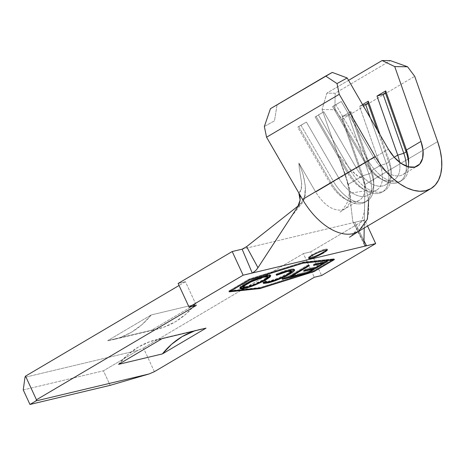 <?xml version="1.0" encoding="UTF-8"?>
<svg xmlns="http://www.w3.org/2000/svg" width="465" height="465" viewBox="0 0 465 465"><rect width="100%" height="100%" fill="white"/><g stroke="black" fill="none" stroke-linecap="round" stroke-linejoin="round"><path stroke-width="0.35" stroke-dasharray="2.33 1.74" d="M325.395 249.955L327.36 249.757M325.57 251.687L323.966 252.716C326.413 251.216 327.581 250.263 327.465 249.845M326.924 249.728A10.288 1.465 155.2 0 0 327.122 249.194A10.288 1.465 155.2 0 0 321.53 250.339A10.288 1.465 155.2 0 0 311.887 254.913L312.172 255.529L308.923 258.005M358.155 231.582L365.083 224.456L368.699 213.499L368.652 199.752L364.955 184.524L342.037 119.232L362.578 177.752L357.823 176.014L351.807 170.678L337.625 153.863L322.059 109.519L334.881 109.676L342.037 119.232L414.716 76.318L342.037 119.232L334.881 109.676L335.166 93.25L390.402 60.636L335.166 93.25L326.843 93.151L322.059 109.519L348.314 184.32L362.851 175.741L342.112 116.645L350.831 111.495L371.576 170.591L380.294 165.441L359.555 106.346L362.578 104.561L359.555 106.346L380.294 165.441A28.807 16.467 -120.6 0 1 376.743 190.022A28.807 16.467 -120.6 0 1 347.698 173.213L338.973 178.362A28.807 16.467 59.4 0 0 368.024 195.172A28.807 16.467 59.4 0 0 371.576 170.591L380.294 165.441L386.351 163.587L388.682 162.215L377.487 130.328L388.682 162.215L389.019 160.291L394.204 157.228L389.019 160.291L380.062 134.78L389.019 160.291A28.807 16.467 -120.6 0 1 391.204 172.027A28.807 16.467 -120.6 0 1 378.644 186.163A28.807 16.467 -120.6 0 1 356.417 168.063A28.807 16.467 59.4 0 0 385.468 184.878A28.807 16.467 59.4 0 0 389.019 160.291L388.682 162.215A33.329 19.053 -120.6 0 1 384.567 190.662A33.329 19.053 -120.6 0 1 350.959 171.207L348.628 172.579A33.329 19.053 59.4 0 0 382.242 192.033A33.329 19.053 59.4 0 0 386.351 163.587L370.349 117.994L386.351 163.587L388.682 162.215A33.329 19.053 59.4 0 1 391.21 175.793A33.329 19.053 59.4 0 1 376.679 192.15A33.329 19.053 59.4 0 1 350.959 171.207L356.417 168.063L323.849 111.786L315.13 116.936L347.698 173.213L338.973 178.362L306.406 122.086L297.687 127.236L330.255 183.512L315.718 192.097C323.995 205.1 332.783 211.064 342.077 209.982A28.807 16.467 59.4 0 0 344.763 208.907A28.807 16.467 59.4 0 0 348.314 184.32L362.851 175.741A28.807 16.467 -120.6 0 1 359.3 200.322A28.807 16.467 -120.6 0 1 330.255 183.512L315.718 192.097L298.931 163.087L299.181 167.284L301.558 182.658L301.18 189.517L298.815 192.952C301.064 191.679 301.977 188.249 301.558 182.658L300.006 172.457C299.257 168.586 298.896 165.464 298.931 163.087L315.718 192.097C323.995 205.1 332.783 211.064 342.077 209.982A28.807 16.467 59.4 0 0 345.094 208.704A28.807 16.467 59.4 0 0 348.314 184.32L337.625 153.863L347.123 180.24L348.965 189.133L352.778 221.352L353.377 222.258L354.818 222.299L242.12 249.17L246.584 246.671M264.347 126.492L274.495 120.859L277.035 105.026L332.272 72.412L270.45 108.682L277.035 105.026L274.495 120.859L264.347 126.492M348.558 80.335L326.843 93.151L348.558 80.335M365.141 162.913L350.959 171.207L318.391 114.931L350.959 171.207L347.698 173.213A28.807 16.467 59.4 0 0 362.723 188.848A28.807 16.467 59.4 0 0 380.294 165.441L386.351 163.587A33.329 19.053 -120.6 0 1 366.019 190.673A33.329 19.053 -120.6 0 1 348.628 172.579L316.066 116.302L348.628 172.579L347.698 173.213L315.13 116.936L323.849 111.786L318.391 114.931L323.849 111.786L356.417 168.063L365.141 162.913A28.807 16.467 59.4 0 0 380.167 178.548A28.807 16.467 59.4 0 0 399.551 162.25A28.807 16.467 -120.6 0 1 394.186 179.728A28.807 16.467 -120.6 0 1 365.141 162.913L366.077 162.279A33.329 19.053 59.4 0 0 399.685 181.734A33.329 19.053 59.4 0 0 406.323 166.179A33.329 19.053 -120.6 0 1 383.462 180.374A33.329 19.053 -120.6 0 1 366.077 162.279L365.141 162.913L332.574 106.636L365.141 162.913M373.86 157.763A28.807 16.467 59.4 0 0 402.911 174.578A28.807 16.467 59.4 0 0 408.107 166.778A28.807 16.467 -120.6 0 1 393.849 175.439A28.807 16.467 -120.6 0 1 373.86 157.763L341.293 101.486L332.574 106.636L333.51 106.008L366.077 162.279L368.402 160.907L366.077 162.279L333.51 106.008L332.574 106.636L341.293 101.486L335.835 104.631L368.402 160.907A33.329 19.053 59.4 0 0 394.122 181.85A33.329 19.053 59.4 0 0 408.654 165.499A33.329 19.053 59.4 0 0 408.59 163.506A33.329 19.053 -120.6 0 1 402.016 180.362A33.329 19.053 -120.6 0 1 368.402 160.907L373.86 157.763L368.402 160.907L335.835 104.631L333.51 106.008L341.293 101.486L373.86 157.763L388.397 149.184L373.86 157.763M364.461 244.945L363.95 242.434L352.778 221.352L349.389 193.225L364.839 190.952L364.391 184.808L362.578 177.752L364.955 184.524L437.635 141.61L364.955 184.524L368.669 199.857M363.002 105.293L359.555 106.346L363.002 105.293M368.908 173.887L371.239 172.515L350.494 113.419L348.169 114.791L368.908 173.887L348.169 114.791L342.112 116.645L362.851 175.741L368.908 173.887L371.239 172.515L371.576 170.591L350.831 111.495L350.494 113.419L371.239 172.515A33.329 19.053 -120.6 0 1 367.123 200.961A33.329 19.053 -120.6 0 1 333.515 181.507L331.185 182.879A33.329 19.053 59.4 0 0 364.798 202.333A33.329 19.053 59.4 0 0 368.908 173.887A33.329 19.053 -120.6 0 1 348.576 200.967A33.329 19.053 -120.6 0 1 331.185 182.879L330.255 183.512A28.807 16.467 59.4 0 0 345.28 199.148A28.807 16.467 59.4 0 0 362.851 175.741L368.908 173.887M338.973 178.362L333.515 181.507A33.329 19.053 59.4 0 0 359.236 202.449A33.329 19.053 59.4 0 0 373.767 186.093A33.329 19.053 59.4 0 0 371.239 172.515L371.576 170.591A28.807 16.467 -120.6 0 1 373.761 182.327A28.807 16.467 -120.6 0 1 361.2 196.463A28.807 16.467 -120.6 0 1 338.973 178.362L306.406 122.086L300.948 125.23L333.515 181.507L338.973 178.362M298.623 126.602L331.185 182.879L333.515 181.507L300.948 125.23L298.623 126.602L297.687 127.236L330.255 183.512L331.185 182.879L298.623 126.602L306.406 122.086L298.623 126.602M350.494 113.419L350.831 111.495L342.112 116.645L348.169 114.791L350.494 113.419M322.059 109.519L334.881 109.676L335.166 93.25L326.843 93.151L322.059 109.519M299.1 205.21L303.145 200.299L304.761 195.748L305.435 190.144L305.121 184.57L302.825 173.608L298.931 163.087L302.825 173.608L304.18 179.042L305.325 186.668L304.761 195.748L302.75 201.002L301.111 203.286L298.268 205.867L299.1 205.21L300.256 205.391L299.1 205.21M364.845 190.952L364.2 228.013L364.845 190.952L349.389 193.225L348.355 185.384L345.518 174.939L337.625 153.863L351.807 170.678C355.952 175.27 359.544 177.63 362.578 177.752L364.391 184.808L364.845 190.952M291.044 217.033L300.227 205.437L297.6 206.983L300.256 205.391M364.74 219.933L354.818 222.299L363.979 240.736L354.818 222.299L364.74 219.933L310.667 251.861L303.354 253.605L314.288 277.268L303.354 253.605L143.453 348.012L303.354 253.605L310.667 251.861L321.6 275.524L310.667 251.861L364.74 219.933L367.559 226.031L364.74 219.933M185.43 281.72L179.054 285.481L185.43 281.72L178.124 283.464L185.43 281.72L196.364 305.383L185.43 281.72M23.25 389.926L103.439 370.808L110.153 385.346L103.439 370.808L138.186 350.29L24.982 377.284L138.186 350.29L103.439 370.808L23.25 389.926M154.386 371.675L143.453 348.012L138.186 350.29L143.453 348.012L154.386 371.675M242.12 249.17L354.818 222.299L353.377 222.258L352.778 221.352L364.374 244.788M151.23 314.945L107.624 340.694L151.491 330.237L195.097 304.488L151.23 314.945A98.911 79.922 76.6 0 1 113.35 339.601A98.911 79.922 76.6 0 1 107.624 340.694L151.491 330.237A98.911 79.922 -103.4 0 0 157.217 329.139A98.911 79.922 -103.4 0 0 195.097 304.488L151.23 314.945L107.624 340.694L119.918 337.66L131.479 332.254L141.999 324.622L151.23 314.945M256.639 269.537L253.675 272.362L252.251 273.019M366.554 245.77L365.374 245.729L364.078 243.933M363.95 242.434L352.778 221.352M151.491 330.237L163.785 327.203L175.346 321.797L185.866 314.166L195.097 304.488L151.491 330.237M206.03 328.15A98.911 79.922 -103.4 0 0 200.305 329.243A98.911 79.922 -103.4 0 0 194.696 330.853L206.03 328.15M118.558 364.357A98.911 79.922 76.6 0 1 156.438 339.706A98.911 79.922 76.6 0 1 162.163 338.607L149.869 341.641L138.308 347.047L127.788 354.679L118.558 364.357M259.854 288.3L259.639 287.835L313.718 270.851L313.991 271.444L313.718 270.851L334.068 258.836L303.244 262.091L249.164 279.076L228.815 291.09L259.639 287.835L259.854 288.3M229.158 291.834L228.815 291.09L229.158 291.834M249.507 279.814L249.164 279.076L249.507 279.814M303.587 262.83L303.244 262.091L303.587 262.83M334.411 259.575L334.068 258.836L334.411 259.575M259.639 287.835L228.815 291.09L249.164 279.076L303.244 262.091L334.068 258.836L313.718 270.851L259.639 287.835M229.751 290.706L260.231 287.486L313.712 270.688L333.132 259.22L302.651 262.44L249.17 279.238L229.751 290.706L230.036 291.317L229.751 290.706L260.231 287.486L313.712 270.688L333.132 259.22L302.651 262.44L249.17 279.238L229.751 290.706M249.449 279.849L249.17 279.238L249.449 279.849M302.924 263.039L302.651 262.44L302.924 263.039M333.347 259.685L333.132 259.22L333.347 259.685M314.055 271.426L313.712 270.688L314.055 271.426M260.574 288.224L260.231 287.486L260.574 288.224M326.012 250.565L327.093 249.478L326.755 249.002L325.052 249.217L318.752 251.466L311.887 254.913A10.288 1.465 155.2 0 0 308.446 257.819A10.288 1.465 155.2 0 0 308.911 258.017M311.887 254.913L308.475 257.534L308.812 258.011L310.515 257.796M313.323 256.936L320.449 253.849M266.183 278.831L266.143 278.744C257.924 283.197 250.705 286.184 244.485 287.707L254.506 284.353L266.183 278.831M240.033 288.19L239.667 287.911L244.032 284.051L244.375 284.789L244.032 284.051C252.286 279.587 259.511 276.605 265.707 275.111L266.05 275.855L265.707 275.111L270.415 274.937L270.398 275.39M266.933 278.268L269.683 276.297L270.403 274.925L268.939 274.559L263.62 275.664L255.698 278.448L246.642 282.592L241.881 285.405L240.422 286.533L239.678 287.928L242.666 288.091M243.544 285.295L250.664 281.162L258.249 278L266.276 275.89L267.445 276.187L266.869 277.285L261.905 280.43L254.599 283.784L246.479 286.492L243.119 286.87L242.684 286.643L242.753 286.12L242.684 286.643M265.684 275.943L263.702 276.326C258.697 277.518 252.844 279.924 246.148 283.545L243.561 285.278M242.654 286.591L246.479 286.492L246.822 287.236L246.479 286.492C251.524 285.26 257.372 282.848 264.021 279.256L267.387 276.675L267.451 276.198M264.358 279.994L264.021 279.256L264.358 279.994M263.277 282.656L262.882 282.389L262.998 281.79L263.341 282.534L262.998 281.79L265.875 280.674L266.172 281.807M290.619 270.281L291.119 270.508L290.596 271.612L288.602 273.065L278.093 278.215L268.968 281.116L266.718 281.395L265.934 281.209L265.875 280.674C265.643 281.558 266.997 281.633 269.938 280.901L270.281 281.639L269.938 280.901C274.978 279.709 280.889 277.291 287.661 273.635L288.004 274.379L287.661 273.635L291.078 271.043L291.154 270.566M289.189 270.339L287.033 270.764C284.272 271.409 280.697 272.659 276.315 274.513L275.867 274.193L276.21 274.931L275.867 274.193C281.354 271.845 285.801 270.287 289.207 269.508L289.55 270.252L289.207 269.508C292.607 268.648 294.293 268.665 294.252 269.56L294.2 269.688M294.595 269.967L294.043 269.026L293.026 268.875L289.207 269.508L279.744 272.583L275.867 274.193L276.315 274.513L284.847 271.351L289.765 270.275M290.637 272.612L289.643 273.217C281.273 277.721 274.007 280.697 267.846 282.133L277.849 278.855L284.005 276.181L290.637 272.612M265.875 280.674L262.998 281.79L262.882 282.389L263.417 282.691M294.113 269.851L294.252 269.56M290.846 275.902L295.426 274.641L295.769 275.379L295.426 274.641L293.374 275.948L291.078 276.413L293.339 275.873L295.426 274.641L290.846 275.902M289.242 276.849L281.912 278.599L282.255 279.337L281.912 278.599L283.999 277.367L284.342 278.105L283.999 277.367L288.655 276.257L288.998 276.995L288.655 276.257L306.917 265.474L307.26 266.213L306.917 265.474L309.033 264.969L309.376 265.707L309.033 264.969L290.77 275.751L309.033 264.969L306.917 265.474L288.655 276.257L283.999 277.367L281.912 278.599L289.242 276.849M327.581 261.365L327.238 260.627L324.907 262.004L327.238 260.627L327.581 261.365M323.303 262.952L314.991 267.857L323.303 262.952M313.393 268.805L306.923 272.723L295.037 275.472L295.374 276.21L295.037 275.472L297.123 274.24L297.461 274.978L297.123 274.24L306.859 271.915L307.196 272.653L306.859 271.915L313.119 268.218L303.383 270.537L303.726 271.281L303.383 270.537L305.47 269.305L305.813 270.049L305.47 269.305L315.206 266.986L315.549 267.724L315.206 266.986L323.07 262.44L313.3 264.684L313.637 265.428L313.3 264.684L315.386 263.452L315.729 264.196L315.386 263.452L327.238 260.627L315.386 263.452L313.3 264.684L323.036 262.365L315.206 266.986L305.47 269.305L303.383 270.537L313.119 268.218L306.859 271.915L297.123 274.24L295.037 275.472L306.888 272.641L313.393 268.805M327.441 249.879L327.122 249.194M359.3 200.322L344.763 208.907M368.024 195.172L376.743 190.022M394.186 179.728L385.468 184.878M402.911 174.578L417.448 165.993M384.567 190.662L382.242 192.033M366.019 190.673L362.723 188.848M391.204 172.027L391.21 175.793M402.016 180.362L399.685 181.734M383.462 180.374L380.167 178.548M408.648 161.727L408.654 165.499M367.123 200.961L364.798 202.333M348.576 200.967L345.28 199.148M373.761 182.327L373.767 186.093M345.094 208.704L340.148 212.057C340.758 212.127 342.81 209.587 346.297 204.431C349.535 198.003 349.36 192.109 348.924 189.389L346.373 178.781M364.607 204.6C365.49 223.084 350.052 237.813 349.511 237.272M305.325 186.668L305.214 195.108L304.186 199.311L302.111 203.176L300.227 205.437M157.217 329.139L113.35 339.601M200.305 329.243L156.438 339.706M308.446 257.819L308.766 258.511M240.01 288.649L239.667 287.911M270.758 275.675L270.415 274.937M263.225 283.127L262.882 282.389"/><path stroke-width="0.7" d="M327.36 249.757L325.57 251.687M308.923 258.005L308.766 258.377L310.858 258.54C312.951 258.232 317.322 256.291 323.966 252.716L323.681 252.1L323.966 252.716C317.322 256.291 312.951 258.232 310.858 258.54L308.743 258.557C308.591 258.034 309.737 257.023 312.172 255.529C316.956 252.954 321.362 251.1 325.395 249.955L327.465 249.845M308.911 258.017A10.288 1.465 155.2 0 0 323.681 252.1A10.288 1.465 155.2 0 0 326.924 249.728M249.513 279.977L302.994 263.178L333.475 259.964L314.055 271.426L260.574 288.224L230.094 291.445L249.449 279.849L302.924 263.039L333.475 259.964L333.347 259.685L333.475 259.964L314.055 271.426L260.574 288.224L230.094 291.445L249.513 279.977M291.113 276.489L309.376 265.707L307.26 266.213L288.998 276.995L284.342 278.105L282.255 279.337L293.682 276.611L295.769 275.379L291.113 276.489L290.846 275.902L291.113 276.489L309.376 265.707L307.26 266.213L288.998 276.995L284.342 278.105L282.255 279.337L293.682 276.611L295.769 275.379L291.113 276.489M266.486 279.482L270.02 277.035L270.746 275.664L267.84 275.478L261.586 277.14L246.985 283.33L242.224 286.144L240.765 287.271L240.021 288.666L241.544 289.015L246.921 287.887L260.935 282.412L266.486 279.482L266.183 278.831L266.486 279.482L270.758 275.675L266.05 275.855C259.854 277.343 252.629 280.325 244.375 284.789L240.01 288.649L244.828 288.445C251.048 286.928 258.267 283.941 266.486 279.482M263.405 282.685L268.171 282.052L267.846 282.133L268.183 282.877C274.344 281.435 281.61 278.459 289.98 273.955L289.689 273.315L289.98 273.955C292.84 272.257 294.38 271.037 294.595 270.299L294.339 269.741L294.595 270.299C294.63 269.404 292.95 269.386 289.55 270.252C286.138 271.025 281.691 272.583 276.21 274.931L276.652 275.251C281.04 273.397 284.615 272.147 287.376 271.502L287.097 270.897L287.376 271.502L291.497 271.31L288.004 274.379C281.232 278.029 275.321 280.447 270.281 281.639C267.34 282.371 265.98 282.296 266.218 281.418L263.341 282.534L263.225 283.127L268.183 282.877L278.192 279.593L287.341 275.425L293.287 271.763L294.455 270.589L294.386 269.764L291.02 269.927L283.667 271.996L276.21 274.931L276.652 275.251L287.376 271.502L290.102 271.014L291.462 271.246L290.939 272.351L289.759 273.269L282.714 277.123L272.048 281.174L267.055 282.133L266.271 281.947L266.218 281.418L263.341 282.534L263.225 283.133L263.76 283.429L268.183 282.877L267.846 282.133L263.277 282.656M327.581 261.365L315.729 264.196L313.637 265.428L323.378 263.103L315.549 267.724L305.813 270.049L303.726 271.281L313.462 268.956L307.196 272.653L297.461 274.978L295.374 276.21L307.231 273.385L327.581 261.365L315.729 264.196L313.637 265.428L323.378 263.103L315.549 267.724L305.813 270.049L303.726 271.281L313.462 268.956L307.196 272.653L297.461 274.978L295.374 276.21L307.231 273.385L327.581 261.365M366.472 245.787L363.979 240.736L366.554 245.77L375.674 243.596L321.6 275.524L314.288 277.268L154.386 371.675L149.12 373.953L110.153 385.346L29.969 404.463L35.915 400.946L149.12 373.953L110.153 385.346L29.969 404.463L23.25 389.926L24.982 377.284L25.534 376.127L179.054 285.481L25.534 376.127L36.468 399.79L196.364 305.383L189.057 307.127L178.124 283.464L232.198 251.536L243.131 275.199L189.057 307.127L178.124 283.464L232.198 251.536L243.131 275.199L375.674 243.596L321.6 275.524L314.288 277.268L154.386 371.675L149.12 373.953L35.915 400.946L36.468 399.79L196.364 305.383L189.057 307.127L243.131 275.199L366.554 245.77L365.304 245.706L364.461 244.945M334.411 259.575L303.587 262.83L249.507 279.814L229.158 291.834L259.981 288.579L314.061 271.589L334.411 259.575L314.061 271.589L259.981 288.579L259.854 288.3L259.981 288.579L229.158 291.834L249.507 279.814L303.587 262.83L334.411 259.575M118.558 364.357L162.425 353.9L206.03 328.15L162.163 338.607L118.558 364.357L162.425 353.9L171.655 344.222L182.175 336.59L194.696 330.853A98.911 79.922 -103.4 0 0 162.425 353.9L206.03 328.15L162.163 338.607L118.558 364.357M368.669 199.857L367.42 219.143L358.596 231.314L353.011 233.645A55.143 31.521 -120.6 0 1 302.546 199.404L298.815 192.952L302.546 199.404L375.232 156.49L339.247 94.308L266.567 137.222L298.815 192.952L266.567 137.222L264.347 126.492L266.567 137.222L339.247 94.308L337.026 83.578L325.686 76.068L332.272 72.412L347.175 77.946L388.397 149.184L394.274 157.304L401.196 163.442L408.317 166.836L414.763 167.069L419.726 164.116L422.609 158.333L423.051 150.445L420.999 141.407L394.744 66.605L382.085 60.537L348.558 80.335L382.085 60.537L390.402 60.636L407.567 66.762L414.716 76.318L437.635 141.61A55.143 31.521 -120.6 0 1 430.834 188.674A55.143 31.521 -120.6 0 1 375.232 156.49L302.546 199.404A55.143 31.521 59.4 0 0 353.011 233.645L358.155 231.582M362.578 104.561L368.274 101.196L380.062 134.78L368.274 101.196L367.937 103.12L365.612 104.491L370.349 117.994L365.612 104.491L363.002 105.293L365.612 104.491L367.937 103.12L377.487 130.328L367.937 103.12L368.274 101.196L362.578 104.561M394.204 157.228L397.738 155.141L376.999 96.046L385.718 90.896L406.462 149.992L420.999 141.407A28.807 16.467 -120.6 0 1 417.448 165.993A28.807 16.467 -120.6 0 1 388.397 149.184L347.175 77.946L332.272 72.412L270.45 108.682L325.686 76.068L337.026 83.578L347.175 77.946L337.026 83.578L339.247 94.308L375.232 156.49L380.504 164.627L386.473 172.038L392.948 178.49L399.726 183.785L406.602 187.761L413.362 190.284L419.79 191.289L425.696 190.731L430.886 188.645L435.205 185.076L438.518 180.147L440.721 174.015L441.75 166.854L441.57 158.902L440.181 150.398L437.635 141.61L414.716 76.318L407.567 66.762L390.402 60.636L382.085 60.537L394.744 66.605L407.567 66.762L394.744 66.605L420.999 141.407L406.462 149.992L385.718 90.896L385.38 92.82L383.055 94.192L403.794 153.287L406.125 151.916L385.38 92.82L406.125 151.916L406.462 149.992A28.807 16.467 -120.6 0 1 408.648 161.727A28.807 16.467 -120.6 0 1 408.107 166.778A28.807 16.467 59.4 0 0 406.462 149.992L406.125 151.916A33.329 19.053 -120.6 0 1 408.59 163.506A33.329 19.053 59.4 0 0 406.125 151.916L403.794 153.287L383.055 94.192L376.999 96.046L397.738 155.141A28.807 16.467 -120.6 0 1 399.551 162.25A28.807 16.467 59.4 0 0 397.738 155.141L403.794 153.287A33.329 19.053 -120.6 0 1 406.323 166.179A33.329 19.053 59.4 0 0 403.794 153.287L397.738 155.141L394.204 157.228M270.45 108.682L264.347 126.492L270.45 108.682M385.38 92.82L385.718 90.896L376.999 96.046L383.055 94.192L385.38 92.82M242.12 249.17L252.251 273.019L242.12 249.17L232.198 251.536L242.12 249.17L246.584 246.671L298.268 205.867L246.584 246.671L257.982 267.701L297.6 206.983L257.982 267.701L255.942 270.351L252.623 272.909M364.2 228.013L363.95 242.434L364.2 228.013M298.815 192.952L300.14 200.113L297.6 206.983L299.303 203.6L300.14 200.113L300.047 196.41L298.815 192.952M312.172 255.529C316.956 252.954 321.362 251.1 325.395 249.955M375.674 243.596L367.559 226.031L375.674 243.596M246.584 246.671L257.982 267.701L256.639 269.537M364.078 243.933L363.95 242.434M24.982 377.284L23.25 389.926L29.969 404.463L35.915 400.946L36.468 399.79L25.534 376.127L24.982 377.284M310.515 257.796L313.323 256.936M320.449 253.849L326.012 250.565M242.556 288.108L244.91 287.603L244.485 287.707L244.828 288.445L244.485 287.707L240.033 288.19M270.398 275.39L267.334 278.018M240.94 288.288L241.23 288.271M242.684 286.643L242.811 286.033M242.753 286.12L243.561 285.278L242.654 286.591L242.997 287.329L246.485 284.289L246.235 283.737L246.485 284.289C253.187 280.662 259.04 278.256 264.044 277.064L263.76 276.46L264.044 277.064L267.794 276.937L264.358 279.994C257.715 283.586 251.867 286.004 246.822 287.236L242.997 287.329M267.788 276.925L267.206 278.024L265.271 279.436L257.029 283.65L248.519 286.783L243.462 287.608L243.09 286.864L243.881 286.039L251.007 281.906L262.603 277.442L266.619 276.629L267.788 276.925L267.451 276.198L265.684 275.943M265.835 281.087L266.178 281.831L266.218 281.418M291.497 271.31L291.154 270.566L289.189 270.339L291.119 270.508M294.595 270.299L294.595 269.967M294.2 269.688L290.637 272.612L294.252 269.56M293.374 275.948L293.682 276.611L293.374 275.948M291.078 276.413L289.242 276.849L291.078 276.413M324.907 262.004L323.303 262.952L324.907 262.004M314.991 267.857L313.393 268.805L314.991 267.857M306.923 272.723L307.231 273.385L306.923 272.723M313.154 268.293L313.462 268.956L313.154 268.293M323.07 262.44L323.378 263.103L323.07 262.44M430.834 188.674L358.155 231.587M349.511 237.272L358.596 231.314"/></g></svg>
